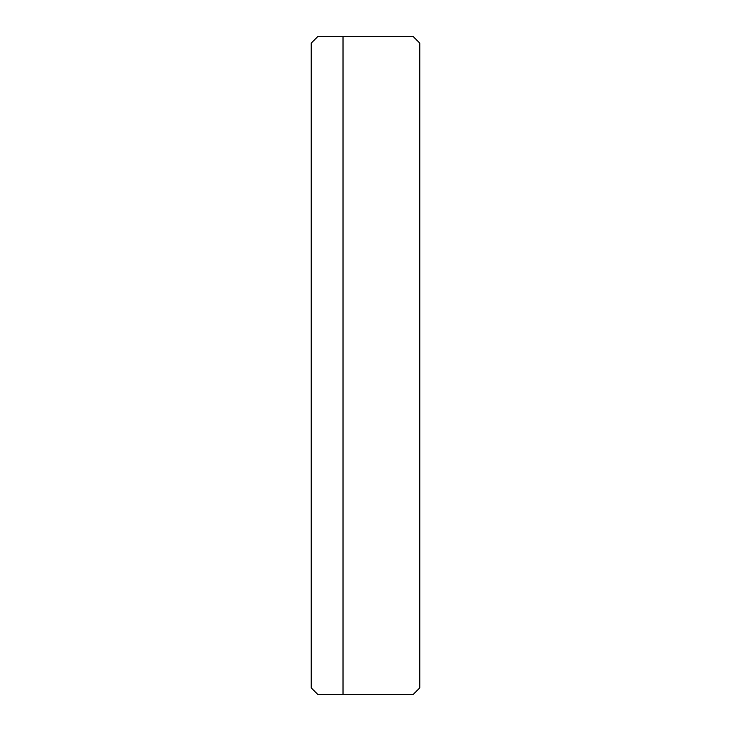 <?xml version="1.0" encoding="UTF-8"?>
<svg xmlns="http://www.w3.org/2000/svg" width="731" height="731" viewBox="0 0 731 731"><rect width="100%" height="100%" fill="white"/><g stroke="black" fill="none" stroke-linecap="round" stroke-linejoin="round"><path stroke-width="1.1" d="M343.022 694.45L343.022 36.55L413.198 36.55L419.777 43.129L419.777 687.871L413.198 694.45L317.802 694.45L311.223 687.871L311.223 43.129L317.802 36.55L343.022 36.55"/></g></svg>
